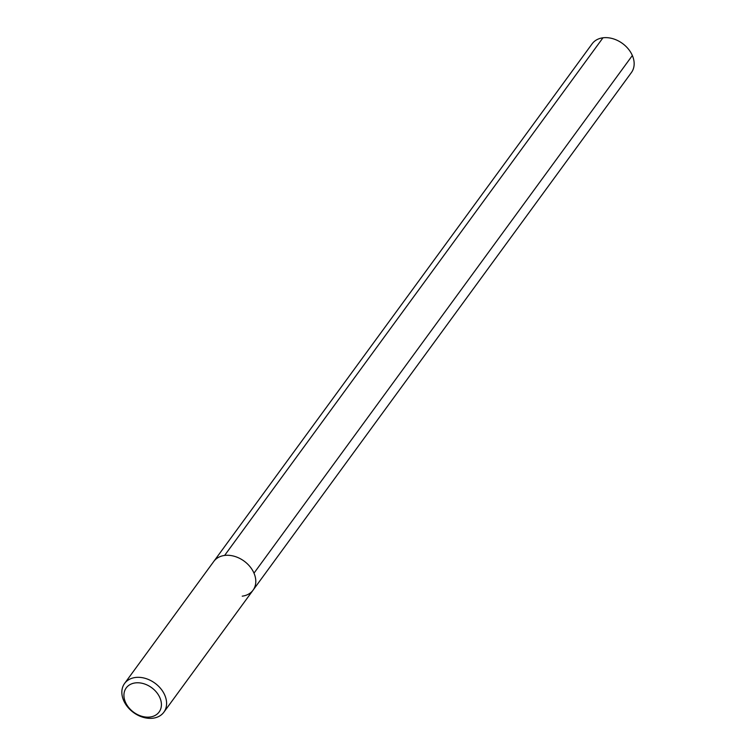 <?xml version="1.0" encoding="UTF-8"?>
<svg xmlns="http://www.w3.org/2000/svg" width="756" height="756" viewBox="0 0 756 756"><rect width="100%" height="100%" fill="white"/><g stroke="black" fill="none" stroke-linecap="round" stroke-linejoin="round"><path stroke-width="1.13" d="M124.57 683.481A24.334 18.172 -143.8 0 0 127.66 707.002A24.334 18.172 -143.8 0 0 153.033 718.2A24.334 18.172 36.2 0 0 163.863 712.199A24.334 18.172 36.2 0 0 160.782 688.678A24.334 18.172 36.2 0 0 135.409 677.489A24.334 18.172 -143.8 0 0 124.57 683.481L213.778 561.443A24.334 18.172 -143.8 0 1 224.617 555.443A24.334 18.172 36.2 0 1 249.981 566.641A24.334 18.172 36.2 0 1 253.071 590.162A24.334 18.172 36.2 0 0 249.981 566.641A24.334 18.172 36.2 0 0 224.617 555.443L602.967 37.8L224.617 555.443A24.334 18.172 -143.8 0 0 213.778 561.443L592.137 43.801A24.334 18.172 -143.8 0 1 602.967 37.8A24.334 18.172 36.2 0 1 628.34 48.998A24.334 18.172 36.2 0 1 631.43 72.519L253.071 590.162A24.334 18.172 36.2 0 1 242.232 596.163M135.286 682.914A20.384 15.215 36.2 0 1 159.903 697.75A20.384 15.215 36.2 0 1 150.047 717.019A20.384 15.215 -143.8 0 1 125.439 702.182A20.384 15.215 -143.8 0 1 135.286 682.914M632.356 55.509L253.997 573.152M163.863 712.199L253.071 590.162"/></g></svg>
